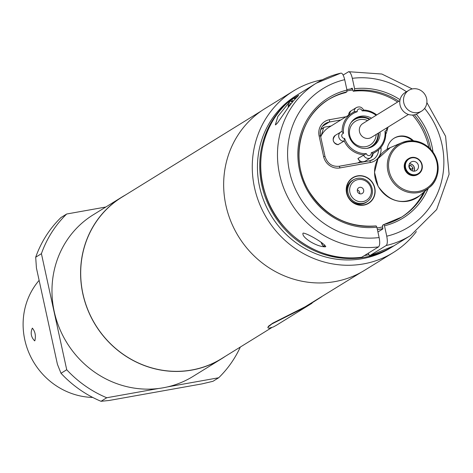 <?xml version="1.0" encoding="UTF-8"?>
<svg xmlns="http://www.w3.org/2000/svg" width="473" height="473" viewBox="0 0 473 473"><rect width="100%" height="100%" fill="white"/><g stroke="black" fill="none" stroke-linecap="round" stroke-linejoin="round"><path stroke-width="0.71" d="M421.632 111.108L417.913 113.408A12.215 11.529 -121.7 0 1 401.683 109.086A12.215 11.529 -121.7 0 1 405.065 92.631L408.784 90.331A12.215 11.529 -121.7 0 1 426.64 98.674A12.215 11.529 -121.7 0 1 421.632 111.108A12.215 11.529 -121.7 0 1 405.402 106.78A12.215 11.529 -121.7 0 1 408.784 90.331M408.465 114.466L371.423 137.377A8.142 7.686 -121.7 0 1 360.603 134.492A8.142 7.686 -121.7 0 1 362.856 123.524L399.898 100.613M376.177 134.433A13.942 13.161 -121.7 0 1 360.787 146.577A13.942 13.161 -121.7 0 1 349.872 128.928A13.942 13.161 -121.7 0 1 367.61 120.585M377.998 133.309A15.84 14.947 -121.7 0 1 371.139 146.6A15.84 14.947 -121.7 0 1 366.699 148.392M350.889 122.826A15.84 14.947 -121.7 0 1 354.478 119.657A15.84 14.947 -121.7 0 1 369.431 119.456M368.609 203.307A15.065 14.22 58.3 0 0 374.787 187.976A15.065 14.22 -121.7 0 1 368.615 203.307A15.065 14.22 -121.7 0 1 348.595 197.974A15.065 14.22 -121.7 0 1 352.763 177.682A15.065 14.22 -121.7 0 1 374.793 187.976A15.065 14.22 58.3 0 0 352.763 177.682M387.156 149.214A16.472 15.544 -121.7 0 1 394.157 138.169A16.472 15.544 -121.7 0 1 413.508 140.812M288.879 106.549A4.21 1.301 79.9 0 1 289.612 104.628A4.21 1.301 79.9 0 1 290.168 104.858M289.665 104.622A4.21 1.301 -100.1 0 0 289.346 104.905A4.21 1.301 -100.1 0 0 289.305 104.971M290.469 101.003L291.918 99.005L293.035 101.328M292.509 101.949A7.757 2.4 -100.1 0 0 290.316 101.169L290.889 100.311M295.714 98.331L291.918 99.005M290.706 101.133A7.491 2.318 79.9 0 1 290.936 101.051A7.491 2.318 79.9 0 1 292.42 102.056M409.37 163.877A4.86 4.588 -121.7 0 1 413.887 171.179M409.429 163.759A5.008 4.724 -121.7 0 1 414.023 171.179M408.897 165.739L410.8 165.396L413.1 168.063L412.237 170.865M410.824 170.049L411.096 169.304L413.1 168.063M411.096 169.304L408.796 166.638M408.92 166.561L410.8 165.396M288.926 106.49A4.091 1.265 79.9 0 1 289.263 105.036A4.091 1.265 79.9 0 1 290.12 104.923M357.328 189.927A3.358 3.169 -121.7 0 1 359.693 193.753M359.279 187.485A3.358 3.169 -121.7 0 1 362.277 193.457A3.358 3.169 -121.7 0 1 357.819 192.269A3.358 3.169 -121.7 0 1 359.279 187.485M350.469 194.332A11.322 10.69 -121.7 0 1 361.934 179.634A11.322 10.69 -121.7 0 1 369.135 197.838A11.322 10.69 -121.7 0 1 350.469 194.332M348.66 195.113A12.877 12.15 -121.7 0 1 353.301 179.923A12.877 12.15 -121.7 0 1 370.412 184.482A12.877 12.15 -121.7 0 1 366.847 201.823A12.877 12.15 -121.7 0 1 348.66 195.113M351.013 181.372A12.877 12.15 -121.7 0 1 351.699 180.917L353.301 179.923M366.847 201.823L365.245 202.816A12.877 12.15 -121.7 0 1 364.529 203.224M377.915 231.995L382.781 228.985L382.474 225.355L383.733 224.574L384.484 225.798L386.748 236.181C387.665 241.07 387.476 244.18 386.187 245.511L369.401 255.881L393.82 245.883A89.574 84.543 -121.7 0 1 369.448 255.863L368.372 253.173M343.126 75.041L348.648 71.707L381.841 74.025L412.261 88.936M348.317 71.825C349.813 71.435 351.149 73.605 352.332 78.323L354.596 88.711L354.49 90.461L353.23 91.236L352.072 88.138L350.777 88.936M383.733 224.574L401.713 217.066A69.218 65.327 -121.7 0 1 383.822 224.557M353.23 91.236A69.218 65.327 -121.7 0 1 397.622 102.02M412.545 115.04A69.218 65.327 -121.7 0 1 428.851 147.47M423.524 192.44A69.218 65.327 -121.7 0 1 401.08 217.45M297.996 95.978A11.754 3.642 -100.1 0 0 297.789 95.853L295.418 97.326A11.754 3.642 -100.1 0 0 295.105 98.437M361.703 257.241L378.566 246.871C379.854 245.54 380.044 242.43 379.127 237.547L376.863 227.158L376.112 225.94A69.218 65.327 -121.7 0 1 303.412 179.645A69.218 65.327 -121.7 0 1 328.889 99.33A69.218 65.327 -121.7 0 1 346.869 91.821L346.975 90.071L344.711 79.683C343.528 74.965 342.186 72.801 340.696 73.185A89.574 84.543 58.3 0 0 316.325 83.165A89.574 84.543 58.3 0 0 283.558 187.663A89.574 84.543 58.3 0 0 378.566 246.871M297.789 95.853L298.682 95.304L293.313 101.003L288.158 107.525L277.586 122.868L275.759 124.718L275.357 124.884L277.822 116.512L288.459 103.28M293.497 98.727L295.418 97.326M302.974 233.213L303.335 233.088C308.627 233.792 327.588 245.31 325.211 246.859C320.948 246.74 316.023 245.032 310.424 241.738C304.866 238.144 302.383 235.306 302.974 233.213M328.889 99.33C298.688 116.872 289.547 161.725 309.957 192.748C326.376 216.847 348.453 227.903 376.183 225.917L376.112 225.94M328.262 99.726A69.218 65.327 -121.7 0 1 345.609 92.602L346.869 91.821M361.827 257.223A89.574 84.543 -121.7 0 1 266.819 198.016A89.574 84.543 -121.7 0 1 299.586 93.518L316.325 83.165L340.696 73.185M294.525 97.876A13.232 4.097 -100.1 0 0 294.425 98.555M364.742 161.677A12.215 11.529 58.3 0 0 364.849 161.37M412.503 140.747A16.472 15.544 58.3 0 0 393.873 138.353M367.462 201.415A12.978 12.251 -121.7 0 1 366.078 202.42A12.978 12.251 -121.7 0 1 348.838 197.826A12.978 12.251 -121.7 0 1 352.426 180.343A12.978 12.251 -121.7 0 1 353.94 179.551M374.569 188.018A14.829 13.995 58.3 0 0 351.025 179.273A14.829 13.995 58.3 0 0 356.459 204.2A14.829 13.995 58.3 0 0 374.569 188.018M362.359 258.672A89.574 84.543 58.3 0 0 390.527 247.923L392.815 246.51A89.574 84.543 58.3 0 0 393.317 246.197L392.815 246.51A89.574 84.543 58.3 0 1 364.648 257.259A89.574 84.543 58.3 0 1 266.559 200.528A89.574 84.543 58.3 0 1 298.575 94.145L296.287 95.558A89.574 84.543 58.3 0 0 264.271 201.947A89.574 84.543 58.3 0 0 362.359 258.672M358.694 162.422L358.581 162.777M320.86 129.306L324.277 127.19L331.135 125.966M324.277 127.19A25.595 24.158 58.3 0 0 323.627 127.769L320.783 129.531M321.043 136.159L323.627 127.769M421.183 162.274A9.158 8.644 58.3 0 0 408.731 158.55A9.158 8.644 58.3 0 0 406.195 170.889A9.158 8.644 58.3 0 0 418.369 174.129A9.158 8.644 58.3 0 0 421.183 162.274M418.091 174.295A9.158 8.644 -121.7 0 1 417.825 174.466A9.158 8.644 -121.7 0 1 405.651 171.226A9.158 8.644 -121.7 0 1 408.187 158.887A9.158 8.644 -121.7 0 1 408.459 158.721M420.899 162.41A8.65 8.165 -121.7 0 1 413.656 174.762A8.65 8.165 -121.7 0 1 406.52 161.583A8.65 8.165 -121.7 0 1 420.899 162.41M409.523 168.471A5.008 4.724 -121.7 0 1 417.706 163.764A5.008 4.724 -121.7 0 1 416.323 170.511A5.008 4.724 -121.7 0 1 409.523 168.471M376.721 114.945A22.751 21.474 58.3 0 0 363.489 110.026L362.147 110.865A21.734 20.51 -121.7 0 1 376.13 115.311M320.729 136.851A22.751 21.474 -121.7 0 1 328.824 127.397L351.989 113.071A22.751 21.474 58.3 0 0 342.127 131.742L343.493 133.285A21.734 20.51 -121.7 0 1 357.21 111.746L354.992 111.539A22.751 21.474 58.3 0 0 351.989 113.071M358.173 158.721L358.055 158.437L366.339 153.619A21.734 20.51 -121.7 0 1 344.61 138.406L344.048 140.552A22.751 21.474 58.3 0 0 364.423 154.813M384.992 131.198A21.734 20.51 -121.7 0 1 371.275 152.732L372.919 153.293A22.751 21.474 58.3 0 0 375.923 151.768A22.751 21.474 58.3 0 0 385.785 133.096L384.992 131.198A2.649 2.495 -121.7 0 0 386.654 127.952M380.038 132.05A16.49 15.562 -121.7 0 1 372.913 146.263A16.49 15.562 -121.7 0 1 367.734 148.244A16.49 15.562 -121.7 0 1 349.671 137.803A16.49 15.562 -121.7 0 1 355.566 118.215A16.49 15.562 -121.7 0 1 371.471 118.197M344.048 140.552L343.847 141.25L338.035 144.643M341.725 131.5L342.127 131.742L341.725 131.5A5.091 4.801 58.3 0 0 343.847 141.25M354.809 118.717A16.49 15.562 -121.7 0 1 359.208 117.192A16.49 15.562 -121.7 0 1 369.921 119.155M378.489 133.002A16.49 15.562 -121.7 0 1 372.127 146.719M366.942 118.356A16.49 15.562 58.3 0 0 358.635 117.546A16.49 15.562 58.3 0 0 354.537 118.918M371.831 146.878A16.49 15.562 58.3 0 0 377.868 136.029M322.468 79.73A94.972 89.633 58.3 0 0 293.449 90.97A94.972 89.633 58.3 0 0 267.174 218.893A94.972 89.633 58.3 0 0 393.365 252.511A94.972 89.633 58.3 0 0 408.27 240.798A94.972 89.633 58.3 0 0 416.382 231.569M125.351 195.053A94.972 89.633 58.3 0 0 121.774 197.152L93.157 214.848A94.972 89.633 58.3 0 0 66.882 342.771A94.972 89.633 58.3 0 0 193.073 376.39L221.683 358.694A94.972 89.633 58.3 0 0 225.16 356.423M261.362 110.936L121.827 197.241A94.872 89.539 58.3 0 0 87.913 309.91A94.872 89.539 58.3 0 0 191.802 369.992A94.872 89.539 58.3 0 0 221.63 358.605L271.638 327.677M267.854 327.558L268.41 326.275L272.679 323.195L305.197 306.758L361.165 272.306M240.325 347.046A111.971 105.68 -121.7 0 1 218.692 377.761L212.968 381.297L202.006 383.887L109.121 400.477L101.021 401.293A111.971 105.68 -121.7 0 1 61.005 373.28L57.416 364.287L36.421 267.984L35.694 257.217L41.417 253.676L66.723 369.744L61.005 373.28M101.021 401.293L106.744 397.752A111.971 105.68 -121.7 0 1 66.723 369.744M105.816 207.02L66.681 214.009L60.958 217.55A111.971 105.68 -121.7 0 0 35.694 257.217M41.417 253.676A111.971 105.68 -121.7 0 1 66.681 214.009M106.744 397.752L158.751 388.463M167.619 386.884L218.692 377.761M276.386 325.282L273.288 326.991L268.794 328.244L267.943 327.807L268.167 326.949L271.809 324.005L305.398 307.131L321.646 296.748M293.449 90.97L264.839 108.666A94.972 89.633 58.3 0 0 238.563 236.589A94.972 89.633 58.3 0 0 364.748 270.207L393.365 252.511M121.774 197.152A94.972 89.633 58.3 0 0 95.499 325.069A94.972 89.633 58.3 0 0 221.683 358.694M92.738 397.438A70.583 66.616 -121.7 0 1 29.805 354.803A70.583 66.616 -121.7 0 1 39.123 280.377M34.854 340.755L34.618 340.844C31.023 337.083 30.266 332.844 32.347 328.12C35.185 331.502 36.019 335.712 34.854 340.755M351.752 180.792A12.978 12.251 -121.7 0 1 352.409 180.473M365.954 202.373A12.978 12.251 -121.7 0 1 365.375 202.822M382.799 226.845A70.643 66.675 -121.7 0 1 377.046 227.986M347.081 90.928A70.643 66.675 -121.7 0 1 352.959 89.994M346.035 116.748L329.421 119.716A14.249 13.451 58.3 0 0 319.098 135.928L323.573 156.48A14.249 13.451 58.3 0 0 339.927 167.927L370.418 162.481A14.249 13.451 58.3 0 0 380.942 147.375M288.305 107.324A5.966 1.845 79.9 0 1 290.747 104.119M292.125 102.416A7.491 2.318 -100.1 0 0 290.463 101.139L288.932 102.215L288.317 103.9L288.228 107.424M324.815 245.061A7.633 2.365 79.9 0 1 321.185 242.43M321.102 242.377L323.301 246.256L325.069 246.835A8.65 2.678 -100.1 0 0 325.802 246.273M386.187 245.511A89.574 84.543 58.3 0 0 410.558 235.53L393.82 245.883M384.484 225.798A70.743 66.77 58.3 0 0 428.225 188.431M432.996 152.081A70.743 66.77 58.3 0 0 416.323 114.218M400.063 99.732A70.743 66.77 58.3 0 0 354.596 88.711M354.49 90.461A69.218 65.327 -121.7 0 1 398.875 101.246M414.295 114.833A69.218 65.327 -121.7 0 1 430.601 149.172M425.032 191.157A69.218 65.327 -121.7 0 1 401.713 217.066M352.332 78.323A81.433 76.857 -121.7 0 1 406.478 91.756M424.606 108.394A81.433 76.857 -121.7 0 1 386.748 236.181M346.975 90.071A70.743 66.77 58.3 0 0 299.51 169.76A70.743 66.77 58.3 0 0 376.863 227.158M379.127 237.547A81.433 76.857 -121.7 0 1 289.506 171.545A81.433 76.857 -121.7 0 1 344.711 79.683M319.098 135.928L320.428 135.946M320.398 135.798A12.215 11.529 -121.7 0 1 325.436 123.512A12.215 11.529 -121.7 0 1 329.279 122.046A2.034 0.633 -100.1 0 0 329.421 119.716M323.573 156.48L324.91 156.492M322.444 126.273L329.279 122.046L340.802 119.988M339.927 167.927A2.034 0.633 -100.1 0 0 338.999 166.277A2.034 0.633 -100.1 0 0 338.928 166.301M370.418 162.481A2.034 0.633 -100.1 0 0 369.49 160.832A2.034 0.633 -100.1 0 0 369.419 160.861L339.076 166.277M378.554 149.829A12.215 11.529 -121.7 0 1 373.256 159.395A12.215 11.529 -121.7 0 1 369.567 160.832M346.869 89.592L352.627 88.711A72.168 68.112 58.3 0 0 346.875 89.604M377.413 229.659A72.168 68.112 58.3 0 0 382.97 228.524M368.709 254.699A88.049 83.1 -121.7 0 1 364.535 255.55M299.084 93.831A89.574 84.543 58.3 0 0 298.575 94.145L299.084 93.831M378.158 186.196A28.451 26.849 -121.7 0 1 390.308 147.606L377.992 158.668L374.504 172.29L378.093 186.238C389.835 202.657 403.782 205.743 419.929 195.503A28.451 26.849 -121.7 0 1 378.158 186.196M390.639 178.611A26.512 25.022 58.3 0 0 429.573 187.284A26.512 25.022 58.3 0 0 434.013 153.684A26.512 25.022 58.3 0 0 401.967 142.645A26.512 25.022 58.3 0 0 390.639 178.611M391.762 177.99A25.495 24.064 -121.7 0 1 413.112 141.604A25.495 24.064 -121.7 0 1 434.143 180.432A25.495 24.064 -121.7 0 1 391.762 177.99M363.548 155.038A5.091 4.801 58.3 0 0 370.755 157.74L365.262 161.139A5.091 4.801 -121.7 0 1 358.055 158.437M373.055 153.282L370.755 157.74A5.091 4.801 58.3 0 0 372.955 153.358M357.21 111.746A2.649 2.495 -121.7 0 1 362.147 110.865M344.61 138.406A2.649 2.495 -121.7 0 1 343.493 133.285M371.275 152.732A2.649 2.495 -121.7 0 1 366.339 153.619M338.355 144.649A5.091 4.801 -121.7 0 1 335.375 135.308L341.766 131.476M363.648 110.15C361.957 107.034 359.527 106.183 356.352 107.59A5.091 4.801 58.3 0 0 354.153 111.906M348.654 115.134A5.091 4.801 -121.7 0 1 350.86 110.989L356.352 107.59M385.791 133.664A5.091 4.801 58.3 0 0 386.24 133.421L385.791 133.699M354.478 119.657L352.225 121.047M371.139 146.6L368.887 147.99M290.936 101.051L290.463 101.139M325.069 246.835L325.584 246.74M410.558 235.53L436.668 209.545L449.09 174.253L445.584 136.259L426.871 102.57M361.762 257.247C321.279 263.366 277.793 234.785 265.276 193.895C252.334 156.38 267.215 112.757 299.586 93.518M373.256 159.395L369.49 160.832L338.999 166.277C331.951 166.821 327.281 163.528 324.992 156.397L320.511 135.852C319.624 130.495 321.262 126.386 325.436 123.512M408.731 158.55L408.187 158.887M418.369 174.129L417.825 174.466M419.929 195.503L429.573 187.284C436.567 182.383 442.426 167.72 433.806 153.27C425.594 141.995 414.981 138.453 401.967 142.645L390.308 147.606M357.966 158.585C359.657 161.695 362.087 162.546 365.262 161.139M375.923 151.768L373.061 153.536M360.473 161.323L357.931 162.895M338.219 144.685C332.702 142.887 331.75 139.766 335.375 135.308M348.554 115.193L350.86 110.989M388.079 127.071L386.24 133.421M312.032 303.24L276.197 325.406"/></g></svg>
